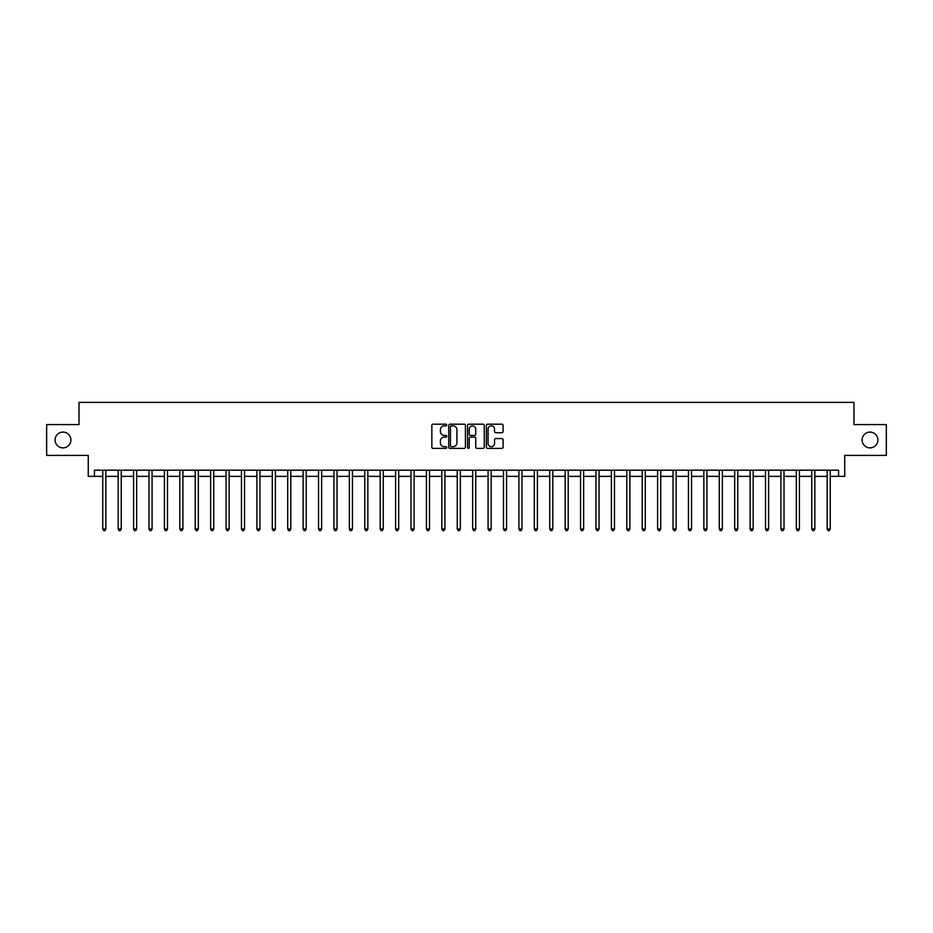 <?xml version="1.0" encoding="UTF-8"?>
<svg xmlns="http://www.w3.org/2000/svg" width="933" height="933" viewBox="0 0 933 933"><rect width="100%" height="100%" fill="white"/><g stroke="black" fill="none" stroke-linecap="round" stroke-linejoin="round"><path stroke-width="1.4" d="M446.767 425.04A0.851 0.851 0 0 0 445.927 424.188L433.064 424.188A1.213 1.213 0 0 0 431.851 425.401L431.851 447.187A1.213 1.213 0 0 0 433.064 448.388L445.927 448.388A0.851 0.851 0 0 0 446.767 447.548A0.851 0.851 0 0 0 445.927 446.697L444.26 446.697A3.872 3.872 0 0 1 440.388 442.825L440.388 441.006A3.872 3.872 0 0 1 444.26 437.134L445.927 437.134A0.851 0.851 0 0 0 446.767 436.294A0.851 0.851 0 0 0 445.927 435.443L444.26 435.443A3.872 3.872 0 0 1 440.388 431.571L440.388 429.751A3.872 3.872 0 0 1 444.26 425.88L445.927 425.88A0.851 0.851 0 0 0 446.767 425.04M862.115 439.991A7.896 7.896 0 0 0 870.011 447.887A7.896 7.896 0 0 0 877.906 439.991A7.896 7.896 0 0 0 870.011 432.096A7.896 7.896 0 0 0 862.115 439.991M55.094 439.991A7.896 7.896 0 0 0 62.989 447.887A7.896 7.896 0 0 0 70.885 439.991A7.896 7.896 0 0 0 62.989 432.096A7.896 7.896 0 0 0 55.094 439.991M501.872 432.725A1.213 1.213 0 0 0 503.085 431.512L503.085 425.401A1.213 1.213 0 0 0 501.872 424.188L487.586 424.188A1.213 1.213 0 0 0 486.385 425.401L486.385 447.187A1.213 1.213 0 0 0 487.586 448.388L501.872 448.388A1.213 1.213 0 0 0 503.085 447.187L503.085 439.805A1.213 1.213 0 0 0 501.872 438.592L495.761 438.592A1.213 1.213 0 0 0 494.548 439.805L494.548 443.467A3.242 3.242 0 0 1 491.306 446.697A3.242 3.242 0 0 1 488.076 443.467L488.076 429.122A3.242 3.242 0 0 1 491.306 425.88A3.242 3.242 0 0 1 494.548 429.122L494.548 431.512A1.213 1.213 0 0 0 495.761 432.725L501.872 432.725M94.431 476.366L94.431 470.197L838.569 470.197L838.569 476.366L844.738 476.366L844.738 455.397L886.35 455.397L886.35 424.573L853.987 424.573L853.987 402.38L79.013 402.38L79.013 424.573L46.65 424.573L46.65 455.397L88.262 455.397L88.262 476.366L102.758 476.366M465.439 425.401A1.213 1.213 0 0 0 464.226 424.188L449.951 424.188A1.213 1.213 0 0 0 448.738 425.401L448.738 447.187A1.213 1.213 0 0 0 449.951 448.388L464.226 448.388A1.213 1.213 0 0 0 465.439 447.187L465.439 425.401M468.774 424.188L483.049 424.188A1.213 1.213 0 0 1 484.262 425.401L484.262 447.187A1.213 1.213 0 0 1 483.049 448.388L476.938 448.388A1.213 1.213 0 0 1 475.725 447.187L475.725 438.347A1.213 1.213 0 0 0 474.524 437.134L470.465 437.134A1.213 1.213 0 0 0 469.252 438.347L469.252 447.548A0.851 0.851 0 0 1 468.401 448.388A0.851 0.851 0 0 1 467.561 447.548L467.561 425.401A1.213 1.213 0 0 1 468.774 424.188M105.837 476.366L118.164 476.366M121.243 476.366L133.582 476.366M136.661 476.366L148.988 476.366M152.079 476.366L164.406 476.366M167.485 476.366L179.824 476.366M182.903 476.366L195.23 476.366M198.309 476.366L210.648 476.366M213.727 476.366L226.054 476.366M229.145 476.366L241.472 476.366M244.551 476.366L256.878 476.366M259.969 476.366L272.296 476.366M275.375 476.366L287.714 476.366M290.793 476.366L303.12 476.366M306.211 476.366L318.538 476.366M321.617 476.366L333.944 476.366M337.035 476.366L349.362 476.366M352.441 476.366L364.78 476.366M367.859 476.366L380.186 476.366M383.265 476.366L395.604 476.366M398.683 476.366L411.01 476.366M414.1 476.366L426.428 476.366M429.507 476.366L441.834 476.366M444.924 476.366L457.252 476.366M460.331 476.366L472.669 476.366M475.748 476.366L488.076 476.366M491.166 476.366L503.493 476.366M506.572 476.366L518.9 476.366M521.99 476.366L534.317 476.366M537.396 476.366L549.735 476.366M552.814 476.366L565.141 476.366M568.22 476.366L580.559 476.366M583.638 476.366L595.965 476.366M599.056 476.366L611.383 476.366M614.462 476.366L626.789 476.366M629.88 476.366L642.207 476.366M645.286 476.366L657.625 476.366M660.704 476.366L673.031 476.366M676.122 476.366L688.449 476.366M691.528 476.366L703.855 476.366M706.946 476.366L719.273 476.366M722.352 476.366L734.691 476.366M737.77 476.366L750.097 476.366M753.176 476.366L765.515 476.366M768.594 476.366L780.921 476.366M784.012 476.366L796.339 476.366M799.418 476.366L811.757 476.366M814.836 476.366L827.163 476.366M830.242 476.366L838.569 476.366M451.28 425.88A0.851 0.851 0 0 0 450.429 426.731L450.429 445.857A0.851 0.851 0 0 0 451.28 446.697L453.03 446.697A3.872 3.872 0 0 0 456.913 442.825L456.913 429.751A3.872 3.872 0 0 0 453.03 425.88L451.28 425.88M475.725 429.18A3.242 3.242 0 0 0 472.495 425.938A3.242 3.242 0 0 0 469.252 429.18L469.252 434.23A1.213 1.213 0 0 0 470.465 435.443L474.524 435.443A1.213 1.213 0 0 0 475.725 434.23L475.725 429.18M105.989 470.197L105.93 470.36A1.236 1.236 90.1 0 0 105.837 470.815L105.837 529.011L102.758 529.011L102.758 470.815A1.236 1.236 90.1 0 0 102.665 470.36L102.607 470.197M105.837 529.011L104.916 530.62L103.68 530.62L102.758 529.011M121.407 470.197L121.337 470.36A1.236 1.236 87.8 0 0 121.243 470.815L121.243 529.011L118.164 529.011L118.164 470.815A1.236 1.236 87.8 0 0 118.083 470.36L118.013 470.197M121.243 529.011L120.322 530.62L119.086 530.62L118.164 529.011M136.813 470.197L136.754 470.36A1.236 1.236 87.8 0 0 136.661 470.815L136.661 529.011L133.582 529.011L133.582 470.815A1.236 1.236 87.8 0 0 133.489 470.36L133.431 470.197M136.661 529.011L135.74 530.62L134.504 530.62L133.582 529.011M152.231 470.197L152.161 470.36A1.236 1.236 87.8 0 0 152.079 470.815L152.079 529.011L148.988 529.011L148.988 470.815A1.236 1.236 87.8 0 0 148.907 470.36L148.837 470.197M152.079 529.011L151.146 530.62L149.921 530.62L148.988 529.011M167.637 470.197L167.578 470.36A1.236 1.236 87.8 0 0 167.485 470.815L167.485 529.011L164.406 529.011L164.406 470.815A1.236 1.236 87.8 0 0 164.313 470.36L164.255 470.197M167.485 529.011L166.564 530.62L165.328 530.62L164.406 529.011M183.055 470.197L182.985 470.36A1.236 1.236 87.8 0 0 182.903 470.815L182.903 529.011L179.824 529.011L179.824 470.815A1.236 1.236 87.8 0 0 179.731 470.36L179.661 470.197M182.903 529.011L181.982 530.62L180.745 530.62L179.824 529.011M198.461 470.197L198.402 470.36A1.236 1.236 87.8 0 0 198.309 470.815L198.309 529.011L195.23 529.011L195.23 470.815A1.236 1.236 87.8 0 0 195.137 470.36L195.079 470.197M198.309 529.011L197.388 530.62L196.152 530.62L195.23 529.011M213.879 470.197L213.82 470.36A1.236 1.236 87.8 0 0 213.727 470.815L213.727 529.011L210.648 529.011L210.648 470.815A1.236 1.236 87.8 0 0 210.555 470.36L210.496 470.197M213.727 529.011L212.806 530.62L211.569 530.62L210.648 529.011M229.296 470.197L229.226 470.36A1.236 1.236 87.8 0 0 229.145 470.815L229.145 529.011L226.054 529.011L226.054 470.815A1.236 1.236 87.8 0 0 225.973 470.36L225.903 470.197M229.145 529.011L228.212 530.62L226.987 530.62L226.054 529.011M244.703 470.197L244.644 470.36A1.236 1.236 87.8 0 0 244.551 470.815L244.551 529.011L241.472 529.011L241.472 470.815A1.236 1.236 87.8 0 0 241.379 470.36L241.32 470.197M244.551 529.011L243.63 530.62L242.393 530.62L241.472 529.011M260.12 470.197L260.05 470.36A1.236 1.236 87.8 0 0 259.969 470.815L259.969 529.011L256.878 529.011L256.878 470.815A1.236 1.236 87.8 0 0 256.797 470.36L256.727 470.197M259.969 529.011L259.036 530.62L257.811 530.62L256.878 529.011M275.527 470.197L275.468 470.36A1.236 1.236 87.8 0 0 275.375 470.815L275.375 529.011L272.296 529.011L272.296 470.815A1.236 1.236 87.8 0 0 272.203 470.36L272.144 470.197M275.375 529.011L274.454 530.62L273.217 530.62L272.296 529.011M290.944 470.197L290.886 470.36A1.236 1.236 87.8 0 0 290.793 470.815L290.793 529.011L287.714 529.011L287.714 470.815A1.236 1.236 87.8 0 0 287.621 470.36L287.562 470.197M290.793 529.011L289.871 530.62L288.635 530.62L287.714 529.011M306.362 470.197L306.292 470.36A1.236 1.236 87.8 0 0 306.211 470.815L306.211 529.011L303.12 529.011L303.12 470.815A1.236 1.236 87.8 0 0 303.038 470.36L302.968 470.197M306.211 529.011L305.278 530.62L304.041 530.62L303.12 529.011M321.768 470.197L321.71 470.36A1.236 1.236 87.8 0 0 321.617 470.815L321.617 529.011L318.538 529.011L318.538 470.815A1.236 1.236 87.8 0 0 318.445 470.36L318.386 470.197M321.617 529.011L320.695 530.62L319.459 530.62L318.538 529.011M337.186 470.197L337.116 470.36A1.236 1.236 87.8 0 0 337.035 470.815L337.035 529.011L333.944 529.011L333.944 470.815A1.236 1.236 87.8 0 0 333.862 470.36L333.792 470.197M337.035 529.011L336.102 530.62L334.877 530.62L333.944 529.011M352.592 470.197L352.534 470.36A1.236 1.236 87.8 0 0 352.441 470.815L352.441 529.011L349.362 529.011L349.362 470.815A1.236 1.236 87.8 0 0 349.269 470.36L349.21 470.197M352.441 529.011L351.519 530.62L350.283 530.62L349.362 529.011M368.01 470.197L367.94 470.36A1.236 1.236 87.8 0 0 367.859 470.815L367.859 529.011L364.78 529.011L364.78 470.815A1.236 1.236 87.8 0 0 364.686 470.36L364.616 470.197M367.859 529.011L366.937 530.62L365.701 530.62L364.78 529.011M383.416 470.197L383.358 470.36A1.236 1.236 87.8 0 0 383.265 470.815L383.265 529.011L380.186 529.011L380.186 470.815A1.236 1.236 87.8 0 0 380.093 470.36L380.034 470.197M383.265 529.011L382.343 530.62L381.107 530.62L380.186 529.011M398.834 470.197L398.776 470.36A1.236 1.236 87.8 0 0 398.683 470.815L398.683 529.011L395.604 529.011L395.604 470.815A1.236 1.236 87.8 0 0 395.51 470.36L395.452 470.197M398.683 529.011L397.761 530.62L396.525 530.62L395.604 529.011M414.252 470.197L414.182 470.36A1.236 1.236 87.8 0 0 414.1 470.815L414.1 529.011L411.01 529.011L411.01 470.815A1.236 1.236 87.8 0 0 410.928 470.36L410.858 470.197M414.1 529.011L413.167 530.62L411.943 530.62L411.01 529.011M429.658 470.197L429.6 470.36A1.236 1.236 87.8 0 0 429.507 470.815L429.507 529.011L426.428 529.011L426.428 470.815A1.236 1.236 87.8 0 0 426.334 470.36L426.276 470.197M429.507 529.011L428.585 530.62L427.349 530.62L426.428 529.011M445.076 470.197L445.006 470.36A1.236 1.236 87.8 0 0 444.924 470.815L444.924 529.011L441.834 529.011L441.834 470.815A1.236 1.236 87.8 0 0 441.752 470.36L441.682 470.197M444.924 529.011L443.991 530.62L442.767 530.62L441.834 529.011M460.482 470.197L460.424 470.36A1.236 1.236 87.8 0 0 460.331 470.815L460.331 529.011L457.252 529.011L457.252 470.815A1.236 1.236 87.8 0 0 457.158 470.36L457.1 470.197M460.331 529.011L459.409 530.62L458.173 530.62L457.252 529.011M475.9 470.197L475.842 470.36A1.236 1.236 87.8 0 0 475.748 470.815L475.748 529.011L472.669 529.011L472.669 470.815A1.236 1.236 87.8 0 0 472.576 470.36L472.518 470.197M475.748 529.011L474.827 530.62L473.591 530.62L472.669 529.011M491.318 470.197L491.248 470.36A1.236 1.236 87.8 0 0 491.166 470.815L491.166 529.011L488.076 529.011L488.076 470.815A1.236 1.236 87.8 0 0 487.994 470.36L487.924 470.197M491.166 529.011L490.233 530.62L489.009 530.62L488.076 529.011M506.724 470.197L506.666 470.36A1.236 1.236 87.8 0 0 506.572 470.815L506.572 529.011L503.493 529.011L503.493 470.815A1.236 1.236 87.8 0 0 503.4 470.36L503.342 470.197M506.572 529.011L505.651 530.62L504.415 530.62L503.493 529.011M522.142 470.197L522.072 470.36A1.236 1.236 87.8 0 0 521.99 470.815L521.99 529.011L518.9 529.011L518.9 470.815A1.236 1.236 87.8 0 0 518.818 470.36L518.748 470.197M521.99 529.011L521.057 530.62L519.833 530.62L518.9 529.011M537.548 470.197L537.49 470.36A1.236 1.236 87.8 0 0 537.396 470.815L537.396 529.011L534.317 529.011L534.317 470.815A1.236 1.236 87.8 0 0 534.224 470.36L534.166 470.197M537.396 529.011L536.475 530.62L535.239 530.62L534.317 529.011M552.966 470.197L552.907 470.36A1.236 1.236 87.8 0 0 552.814 470.815L552.814 529.011L549.735 529.011L549.735 470.815A1.236 1.236 87.8 0 0 549.642 470.36L549.584 470.197M552.814 529.011L551.893 530.62L550.657 530.62L549.735 529.011M568.384 470.197L568.314 470.36A1.236 1.236 87.8 0 0 568.22 470.815L568.22 529.011L565.141 529.011L565.141 470.815A1.236 1.236 87.8 0 0 565.06 470.36L564.99 470.197M568.22 529.011L567.299 530.62L566.063 530.62L565.141 529.011M583.79 470.197L583.731 470.36A1.236 1.236 87.8 0 0 583.638 470.815L583.638 529.011L580.559 529.011L580.559 470.815A1.236 1.236 87.8 0 0 580.466 470.36L580.408 470.197M583.638 529.011L582.717 530.62L581.481 530.62L580.559 529.011M599.208 470.197L599.138 470.36A1.236 1.236 87.8 0 0 599.056 470.815L599.056 529.011L595.965 529.011L595.965 470.815A1.236 1.236 87.8 0 0 595.884 470.36L595.814 470.197M599.056 529.011L598.123 530.62L596.898 530.62L595.965 529.011M614.614 470.197L614.555 470.36A1.236 1.236 87.8 0 0 614.462 470.815L614.462 529.011L611.383 529.011L611.383 470.815A1.236 1.236 87.8 0 0 611.29 470.36L611.232 470.197M614.462 529.011L613.541 530.62L612.305 530.62L611.383 529.011M630.032 470.197L629.962 470.36A1.236 1.236 87.8 0 0 629.88 470.815L629.88 529.011L626.789 529.011L626.789 470.815A1.236 1.236 87.8 0 0 626.708 470.36L626.638 470.197M629.88 529.011L628.959 530.62L627.722 530.62L626.789 529.011M645.438 470.197L645.379 470.36A1.236 1.236 87.8 0 0 645.286 470.815L645.286 529.011L642.207 529.011L642.207 470.815A1.236 1.236 87.8 0 0 642.114 470.36L642.056 470.197M645.286 529.011L644.365 530.62L643.129 530.62L642.207 529.011M660.856 470.197L660.797 470.36A1.236 1.236 87.8 0 0 660.704 470.815L660.704 529.011L657.625 529.011L657.625 470.815A1.236 1.236 87.8 0 0 657.532 470.36L657.473 470.197M660.704 529.011L659.783 530.62L658.546 530.62L657.625 529.011M676.273 470.197L676.203 470.36A1.236 1.236 87.8 0 0 676.122 470.815L676.122 529.011L673.031 529.011L673.031 470.815A1.236 1.236 87.8 0 0 672.95 470.36L672.88 470.197M676.122 529.011L675.189 530.62L673.964 530.62L673.031 529.011M691.68 470.197L691.621 470.36A1.236 1.236 87.8 0 0 691.528 470.815L691.528 529.011L688.449 529.011L688.449 470.815A1.236 1.236 87.8 0 0 688.356 470.36L688.297 470.197M691.528 529.011L690.607 530.62L689.37 530.62L688.449 529.011M707.097 470.197L707.027 470.36A1.236 1.236 87.8 0 0 706.946 470.815L706.946 529.011L703.855 529.011L703.855 470.815A1.236 1.236 87.8 0 0 703.774 470.36L703.704 470.197M706.946 529.011L706.013 530.62L704.788 530.62L703.855 529.011M722.504 470.197L722.445 470.36A1.236 1.236 87.8 0 0 722.352 470.815L722.352 529.011L719.273 529.011L719.273 470.815A1.236 1.236 87.8 0 0 719.18 470.36L719.121 470.197M722.352 529.011L721.431 530.62L720.194 530.62L719.273 529.011M737.921 470.197L737.863 470.36A1.236 1.236 87.8 0 0 737.77 470.815L737.77 529.011L734.691 529.011L734.691 470.815A1.236 1.236 87.8 0 0 734.598 470.36L734.539 470.197M737.77 529.011L736.848 530.62L735.612 530.62L734.691 529.011M753.339 470.197L753.269 470.36A1.236 1.236 87.8 0 0 753.176 470.815L753.176 529.011L750.097 529.011L750.097 470.815A1.236 1.236 87.8 0 0 750.015 470.36L749.945 470.197M753.176 529.011L752.255 530.62L751.018 530.62L750.097 529.011M768.745 470.197L768.687 470.36A1.236 1.236 87.8 0 0 768.594 470.815L768.594 529.011L765.515 529.011L765.515 470.815A1.236 1.236 87.8 0 0 765.422 470.36L765.363 470.197M768.594 529.011L767.672 530.62L766.436 530.62L765.515 529.011M784.163 470.197L784.093 470.36A1.236 1.236 87.8 0 0 784.012 470.815L784.012 529.011L780.921 529.011L780.921 470.815A1.236 1.236 87.8 0 0 780.839 470.36L780.769 470.197M784.012 529.011L783.079 530.62L781.854 530.62L780.921 529.011M799.569 470.197L799.511 470.36A1.236 1.236 87.8 0 0 799.418 470.815L799.418 529.011L796.339 529.011L796.339 470.815A1.236 1.236 87.8 0 0 796.246 470.36L796.187 470.197M799.418 529.011L798.496 530.62L797.26 530.62L796.339 529.011M814.987 470.197L814.917 470.36A1.236 1.236 87.8 0 0 814.836 470.815L814.836 529.011L811.757 529.011L811.757 470.815A1.236 1.236 87.8 0 0 811.663 470.36L811.593 470.197M814.836 529.011L813.914 530.62L812.678 530.62L811.757 529.011M830.393 470.197L830.335 470.36A1.236 1.236 87.8 0 0 830.242 470.815L830.242 529.011L827.163 529.011L827.163 470.815A1.236 1.236 87.8 0 0 827.07 470.36L827.011 470.197M830.242 529.011L829.32 530.62L828.084 530.62L827.163 529.011"/></g></svg>
